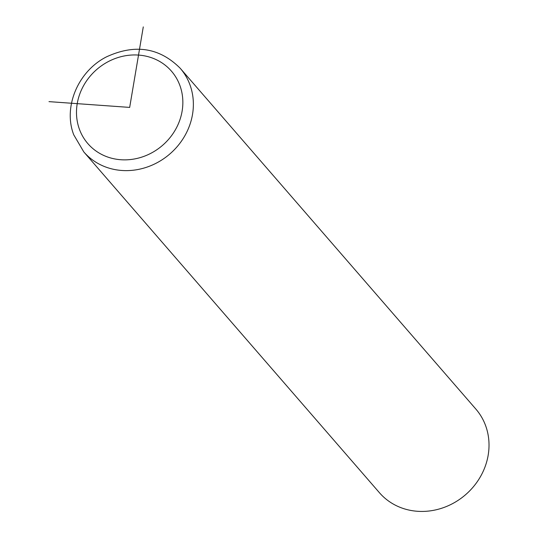 <?xml version="1.0" encoding="UTF-8"?>
<svg xmlns="http://www.w3.org/2000/svg" width="538" height="538" viewBox="0 0 538 538"><rect width="100%" height="100%" fill="white"/><g stroke="black" fill="none" stroke-linecap="round" stroke-linejoin="round"><path stroke-width="0.81" d="M83.8 151.924L379.445 492.727A63.82 57.936 -40.9 0 0 457.071 501.019A63.82 57.936 -40.9 0 0 485.653 425.76A63.82 57.936 -40.9 0 0 475.868 409.088L180.217 68.279C159.497 47.573 134.93 43.76 106.517 56.846C78.212 71.083 62.892 106.894 73.746 134.809L83.8 151.924A63.82 57.936 -40.9 0 0 161.42 160.21A63.82 57.936 -40.9 0 0 190.001 84.95A63.82 57.936 -40.9 0 0 180.217 68.279M143.283 26.9L129.671 107.405L48.992 101.635M79.402 129.201A55.313 50.209 -40.9 0 0 147.042 155.126A55.313 50.209 -40.9 0 0 179.934 85.609A55.313 50.209 -40.9 0 0 112.294 59.684A55.313 50.209 -40.9 0 0 79.402 129.201"/></g></svg>
